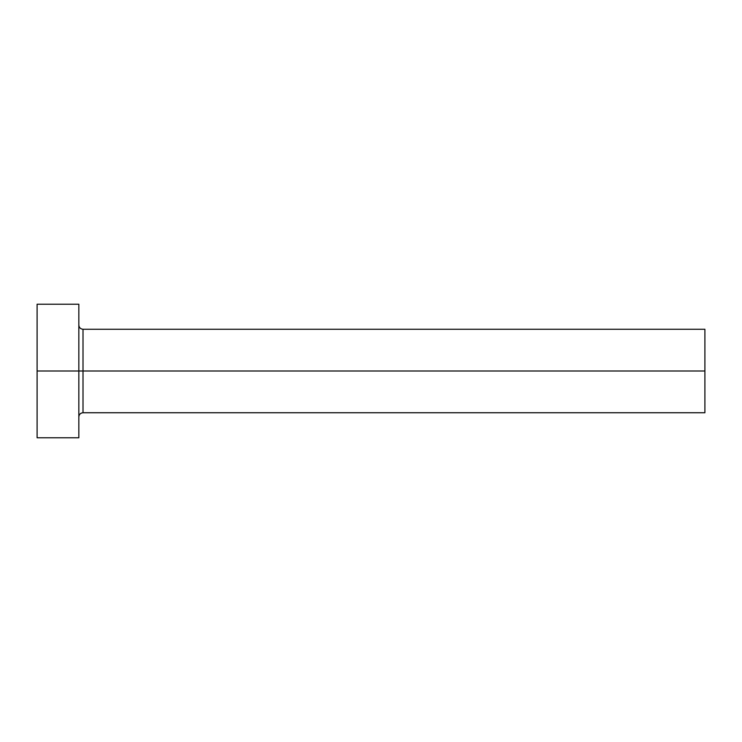 <?xml version="1.0" encoding="UTF-8"?>
<svg xmlns="http://www.w3.org/2000/svg" width="742" height="742" viewBox="0 0 742 742"><rect width="100%" height="100%" fill="white"/><g stroke="black" fill="none" stroke-linecap="round" stroke-linejoin="round"><path stroke-width="1.11" d="M37.1 437.78L37.1 304.22L37.1 371L704.9 371L704.9 412.738L704.9 371L83.011 371L83.011 329.262L83.011 371L37.1 371L37.1 437.78L78.838 437.78L78.838 304.22L78.838 437.78M78.838 416.911C79.097 414.388 80.488 412.997 83.011 412.738L83.011 371L83.011 412.738L704.9 412.738M704.9 371L704.9 329.262L704.9 371M704.9 329.262L83.011 329.262C80.488 329.003 79.097 327.612 78.838 325.089M37.1 304.22L78.838 304.22"/></g></svg>
